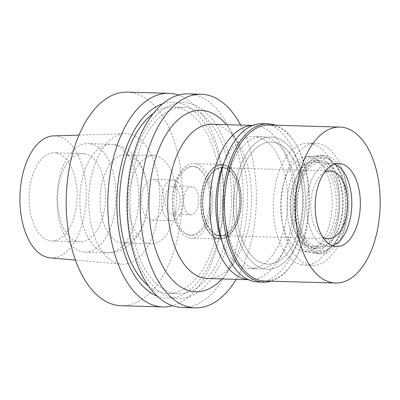 <?xml version="1.0" encoding="UTF-8"?>
<svg xmlns="http://www.w3.org/2000/svg" width="400" height="400" viewBox="0 0 400 400"><rect width="100%" height="100%" fill="white"/><g stroke="black" fill="none" stroke-linecap="round" stroke-linejoin="round"><path stroke-width="0.3" stroke-dasharray="2 1.5" d="M50.275 257.865A61.055 33.165 91.6 0 0 86.09 201.335A61.055 33.165 91.6 0 0 57.555 136.15A61.055 33.165 91.6 0 0 53.775 135.87M56.32 153.025A44.095 23.95 -88.4 0 1 76.965 199.39A44.095 23.95 -88.4 0 1 51.83 240.975A44.095 23.95 -88.4 0 1 49.875 240.77A44.095 23.95 -88.4 0 1 29.225 194.405A44.095 23.95 -88.4 0 1 54.36 152.82A44.095 23.95 -88.4 0 1 56.32 153.025M119.495 263.905A65.295 35.465 -88.4 0 1 88.87 196.3A65.295 35.465 -88.4 0 1 124.99 133.67A65.295 35.465 -88.4 0 1 129.035 133.975A65.295 35.465 -88.4 0 1 159.55 203.685A65.295 35.465 -88.4 0 1 121.245 264.14A65.295 35.465 -88.4 0 1 119.495 263.905M121.2 305.74A106.845 58.035 91.6 0 0 182.1 204.98A106.845 58.035 91.6 0 0 132.07 92.635A106.845 58.035 91.6 0 0 127.33 92.135M178.525 95.085A106.845 58.035 -88.4 0 1 223.9 201.795A106.845 58.035 -88.4 0 1 172.485 305.73M162.575 103.85A98.02 53.24 -88.4 0 1 177.33 102.73A98.02 53.24 -88.4 0 1 222.98 209.805A98.02 53.24 -88.4 0 1 163.005 297.78A98.02 53.24 -88.4 0 1 157.06 296.065M148.405 285.915A93.275 50.665 91.6 0 0 163.355 293.06A93.275 50.665 91.6 0 0 167.495 293.495A93.275 50.665 91.6 0 0 220.66 205.53A93.275 50.665 91.6 0 0 176.985 107.45A93.275 50.665 91.6 0 0 172.84 107.015A93.275 50.665 91.6 0 0 153.35 113.49M174.03 293.37A93.275 50.665 -88.4 0 1 130.35 195.285A93.275 50.665 -88.4 0 1 183.52 107.32A93.275 50.665 -88.4 0 1 187.66 107.755A93.275 50.665 -88.4 0 1 231.335 205.835A93.275 50.665 -88.4 0 1 178.17 293.8A93.275 50.665 -88.4 0 1 174.03 293.37M188.005 103.04A98.02 53.24 91.6 0 0 128.035 191.01A98.02 53.24 91.6 0 0 173.68 298.085A98.02 53.24 91.6 0 0 233.655 210.11A98.02 53.24 91.6 0 0 188.005 103.04M182.055 307.485A106.845 58.035 91.6 0 0 242.96 206.725A106.845 58.035 91.6 0 0 192.925 94.38A106.845 58.035 91.6 0 0 188.185 93.885M240.615 125.08A106.845 58.035 -88.4 0 1 236.19 279.345M221.98 278.94A90.735 49.285 91.6 0 0 228.165 271.135A90.735 49.285 91.6 0 0 232.135 132.815A90.735 49.285 91.6 0 0 226.405 124.67M207.455 278.52A77.165 41.915 91.6 0 0 235.085 260.985A77.165 41.915 91.6 0 0 238.46 143.345A77.165 41.915 91.6 0 0 215.305 124.61A77.165 41.915 91.6 0 0 211.88 124.255M252.785 125.46A77.165 41.915 -88.4 0 1 254.01 125.465A77.165 41.915 -88.4 0 1 257.435 125.82A77.165 41.915 -88.4 0 1 293.57 206.96A77.165 41.915 -88.4 0 1 249.585 279.73A77.165 41.915 -88.4 0 1 248.365 279.665M222.155 242.035A66.14 35.925 91.6 0 0 246.965 268.405A66.14 35.925 91.6 0 0 249.9 268.71A66.14 35.925 91.6 0 0 287.6 206.335A66.14 35.925 91.6 0 0 256.63 136.79A66.14 35.925 91.6 0 0 253.695 136.48A66.14 35.925 91.6 0 0 224.465 161.525M264.615 268.91A66.14 35.925 -88.4 0 1 233.645 199.365A66.14 35.925 -88.4 0 1 271.345 136.99A66.14 35.925 -88.4 0 1 274.28 137.295A66.14 35.925 -88.4 0 1 305.25 206.845A66.14 35.925 -88.4 0 1 267.55 269.22A66.14 35.925 -88.4 0 1 264.615 268.91A66.14 35.925 91.6 0 0 267.55 269.22A66.14 35.925 91.6 0 0 305.25 206.845A66.14 35.925 91.6 0 0 274.28 137.295A66.14 35.925 91.6 0 0 271.345 136.99A66.14 35.925 91.6 0 0 233.645 199.365A66.14 35.925 91.6 0 0 264.615 268.91M273.91 142.355A61.055 33.165 91.6 0 0 271.2 142.075A61.055 33.165 91.6 0 0 236.4 199.65A61.055 33.165 91.6 0 0 264.985 263.85A61.055 33.165 91.6 0 0 267.695 264.13A61.055 33.165 91.6 0 0 302.5 206.555A61.055 33.165 91.6 0 0 273.91 142.355A61.055 33.165 -88.4 0 1 302.5 206.555A61.055 33.165 -88.4 0 1 267.695 264.13A61.055 33.165 -88.4 0 1 264.985 263.85A61.055 33.165 -88.4 0 1 236.4 199.65A61.055 33.165 -88.4 0 1 271.2 142.075A61.055 33.165 -88.4 0 1 273.91 142.355M301.995 264.91A61.055 33.165 -88.4 0 1 273.405 200.71A61.055 33.165 -88.4 0 1 308.205 143.135A61.055 33.165 -88.4 0 1 310.915 143.42A61.055 33.165 -88.4 0 1 339.505 207.615A61.055 33.165 -88.4 0 1 304.705 265.195A61.055 33.165 -88.4 0 1 301.995 264.91M309.925 156.92A47.485 25.795 91.6 0 0 306.06 156.755A47.485 25.795 91.6 0 0 280.685 203.095A47.485 25.795 91.6 0 0 302.985 251.41A47.485 25.795 91.6 0 0 303.345 251.47A47.485 25.795 91.6 0 0 332.065 208.46A47.485 25.795 91.6 0 0 309.925 156.92M218.365 238.32A36.79 19.985 -88.4 0 1 201.085 200.885A36.79 19.985 -88.4 0 1 220.75 164.985A36.79 19.985 -88.4 0 1 223.74 165.11A36.79 19.985 -88.4 0 1 240.895 205.045A36.79 19.985 -88.4 0 1 218.645 238.365A36.79 19.985 -88.4 0 1 218.365 238.32A36.79 19.985 91.6 0 0 218.645 238.365A36.79 19.985 91.6 0 0 240.895 205.045A36.79 19.985 91.6 0 0 223.74 165.11A36.79 19.985 91.6 0 0 220.75 164.985A36.79 19.985 91.6 0 0 201.085 200.885A36.79 19.985 91.6 0 0 218.365 238.32M223.78 164.59A37.31 20.265 91.6 0 0 222.125 164.42A37.31 20.265 91.6 0 0 200.855 199.605A37.31 20.265 91.6 0 0 218.325 238.835A37.31 20.265 91.6 0 0 219.985 239.01A37.31 20.265 91.6 0 0 241.25 203.825A37.31 20.265 91.6 0 0 223.78 164.59M189.86 238.02A37.31 20.265 -88.4 0 1 172.39 198.79A37.31 20.265 -88.4 0 1 193.655 163.605A37.31 20.265 -88.4 0 1 195.31 163.775A37.31 20.265 -88.4 0 1 212.785 203.01A37.31 20.265 -88.4 0 1 191.515 238.195A37.31 20.265 -88.4 0 1 189.86 238.02M195.1 166.645A34.43 18.7 91.6 0 0 193.575 166.485A34.43 18.7 91.6 0 0 173.95 198.95A34.43 18.7 91.6 0 0 190.07 235.15A34.43 18.7 91.6 0 0 191.6 235.31A34.43 18.7 91.6 0 0 211.22 202.845A34.43 18.7 91.6 0 0 195.1 166.645M188.645 235.11A34.43 18.7 -88.4 0 1 172.525 198.91A34.43 18.7 -88.4 0 1 192.15 166.445A34.43 18.7 -88.4 0 1 193.68 166.605A34.43 18.7 -88.4 0 1 209.8 202.805A34.43 18.7 -88.4 0 1 190.175 235.27A34.43 18.7 -88.4 0 1 188.645 235.11M192.185 186.935A13.99 7.6 91.6 0 0 191.565 186.87A13.99 7.6 91.6 0 0 183.59 200.065A13.99 7.6 91.6 0 0 190.14 214.78A13.99 7.6 91.6 0 0 190.76 214.845A13.99 7.6 91.6 0 0 198.735 201.65A13.99 7.6 91.6 0 0 192.185 186.935M171.495 214.245A13.99 7.6 -88.4 0 1 164.945 199.53A13.99 7.6 -88.4 0 1 172.92 186.335A13.99 7.6 -88.4 0 1 173.54 186.4A13.99 7.6 -88.4 0 1 180.09 201.115A13.99 7.6 -88.4 0 1 172.115 214.31A13.99 7.6 -88.4 0 1 171.495 214.245M174.005 180.075A20.35 11.055 91.6 0 0 173.1 179.98A20.35 11.055 91.6 0 0 161.5 199.17A20.35 11.055 91.6 0 0 171.03 220.57A20.35 11.055 91.6 0 0 171.935 220.665A20.35 11.055 91.6 0 0 183.535 201.475A20.35 11.055 91.6 0 0 174.005 180.075M151.1 220A20.35 11.055 -88.4 0 1 141.575 198.6A20.35 11.055 -88.4 0 1 153.175 179.41A20.35 11.055 -88.4 0 1 154.075 179.5A20.35 11.055 -88.4 0 1 163.605 200.9A20.35 11.055 -88.4 0 1 152.005 220.095A20.35 11.055 -88.4 0 1 151.1 220M155.81 155.88A44.095 23.95 91.6 0 0 153.855 155.675A44.095 23.95 91.6 0 0 128.72 197.255A44.095 23.95 91.6 0 0 149.37 243.625A44.095 23.95 91.6 0 0 151.325 243.83A44.095 23.95 91.6 0 0 176.46 202.245A44.095 23.95 91.6 0 0 155.81 155.88M127.345 155.06A44.095 23.95 -88.4 0 1 147.99 201.43A44.095 23.95 -88.4 0 1 122.86 243.01A44.095 23.95 -88.4 0 1 120.9 242.805A44.095 23.95 -88.4 0 1 100.255 196.44A44.095 23.95 -88.4 0 1 125.385 154.86A44.095 23.95 -88.4 0 1 127.345 155.06M90.47 143.86A54.27 29.48 -88.4 0 1 115.885 200.925A54.27 29.48 -88.4 0 1 84.95 252.105A54.27 29.48 -88.4 0 1 82.54 251.85A54.27 29.48 -88.4 0 1 57.13 194.785A54.27 29.48 -88.4 0 1 88.06 143.605A54.27 29.48 -88.4 0 1 90.47 143.86M84.795 153.84A44.095 23.95 91.6 0 0 82.84 153.635A44.095 23.95 91.6 0 0 57.705 195.22A44.095 23.95 91.6 0 0 78.355 241.585A44.095 23.95 91.6 0 0 80.31 241.79A44.095 23.95 91.6 0 0 105.445 200.205A44.095 23.95 91.6 0 0 84.795 153.84M316.76 156.27A48.335 26.255 -88.4 0 1 339.29 208.73A48.335 26.255 -88.4 0 1 310.06 252.51A48.335 26.255 -88.4 0 1 309.695 252.45A48.335 26.255 -88.4 0 1 286.995 203.27A48.335 26.255 -88.4 0 1 312.825 156.105A48.335 26.255 -88.4 0 1 316.76 156.27M223.555 167.63A34.26 18.61 -88.4 0 1 239.6 203.65A34.26 18.61 -88.4 0 1 220.07 235.96A34.26 18.61 -88.4 0 1 218.55 235.8A34.26 18.61 -88.4 0 1 202.51 199.78A34.26 18.61 -88.4 0 1 222.035 167.47A34.26 18.61 -88.4 0 1 223.555 167.63M218.835 235.81A34.26 18.61 91.6 0 0 220.355 235.965A34.26 18.61 91.6 0 0 239.885 203.66A34.26 18.61 91.6 0 0 223.84 167.64A34.26 18.61 91.6 0 0 222.32 167.48A34.26 18.61 91.6 0 0 202.795 199.785A34.26 18.61 91.6 0 0 218.835 235.81M223.815 167.975A33.92 18.425 -88.4 0 1 239.7 203.64A33.92 18.425 -88.4 0 1 220.365 235.63A33.92 18.425 -88.4 0 1 218.86 235.47A33.92 18.425 -88.4 0 1 202.975 199.805A33.92 18.425 -88.4 0 1 222.31 167.82A33.92 18.425 -88.4 0 1 223.815 167.975M324.485 172.395A33.92 18.425 91.6 0 0 310.815 204.29A33.92 18.425 91.6 0 0 322.635 236.915M332.265 163.475A41.55 22.57 -88.4 0 1 334.67 164.155A41.55 22.57 -88.4 0 0 332.265 163.475A41.55 22.57 -88.4 0 0 306.845 200.77A41.55 22.57 -88.4 0 0 326.195 246.16A41.55 22.57 -88.4 0 1 306.735 202.47A41.55 22.57 -88.4 0 1 330.42 163.285A41.55 22.57 -88.4 0 1 332.265 163.475M328.04 246.35A41.55 22.57 -88.4 0 0 332.33 245.725A41.55 22.57 -88.4 0 1 326.195 246.16A41.55 22.57 -88.4 0 0 328.04 246.35L336.58 246.595M316.625 252.13A47.815 25.975 91.6 0 0 328.545 249.175A47.815 25.975 91.6 0 0 346.08 205.3A47.815 25.975 91.6 0 0 331.09 160.495A47.815 25.975 91.6 0 0 323.615 156.98A47.815 25.975 91.6 0 0 294.355 199.9A47.815 25.975 91.6 0 0 316.625 252.13M323.22 162.37A42.4 23.03 -88.4 0 1 343.07 206.955A42.4 23.03 -88.4 0 1 318.905 246.94A42.4 23.03 -88.4 0 1 317.02 246.74A42.4 23.03 -88.4 0 1 297.17 202.16A42.4 23.03 -88.4 0 1 321.335 162.175A42.4 23.03 -88.4 0 1 323.22 162.37M310.13 246.545A42.4 23.03 91.6 0 0 312.01 246.74A42.4 23.03 91.6 0 0 336.18 206.755A42.4 23.03 91.6 0 0 316.325 162.175A42.4 23.03 91.6 0 0 314.44 161.975A42.4 23.03 91.6 0 0 290.275 201.96A42.4 23.03 91.6 0 0 310.13 246.545M265.17 137.035A66.14 35.925 -88.4 0 1 296.14 206.58A66.14 35.925 -88.4 0 1 258.44 268.955A66.14 35.925 -88.4 0 1 255.505 268.65A66.14 35.925 -88.4 0 1 224.535 199.1A66.14 35.925 -88.4 0 1 262.235 136.725A66.14 35.925 -88.4 0 1 265.17 137.035M309.965 265.14A61.055 33.165 91.6 0 0 312.675 265.42A61.055 33.165 91.6 0 0 347.475 207.845A61.055 33.165 91.6 0 0 318.885 143.645A61.055 33.165 91.6 0 0 316.175 143.365A61.055 33.165 91.6 0 0 281.375 200.94A61.055 33.165 91.6 0 0 309.965 265.14M317.65 160.52A44.095 23.95 -88.4 0 1 338.295 206.885A44.095 23.95 -88.4 0 1 313.16 248.47A44.095 23.95 -88.4 0 1 311.205 248.265A44.095 23.95 -88.4 0 1 290.555 201.9A44.095 23.95 -88.4 0 1 315.69 160.315A44.095 23.95 -88.4 0 1 317.65 160.52M315.475 248.39A44.095 23.95 91.6 0 0 317.43 248.59A44.095 23.95 91.6 0 0 342.565 207.01A44.095 23.95 91.6 0 0 321.92 160.645A44.095 23.95 91.6 0 0 319.96 160.44A44.095 23.95 91.6 0 0 294.825 202.02A44.095 23.95 91.6 0 0 315.475 248.39M322.29 155.58A49.185 26.715 -88.4 0 1 345.32 207.295A49.185 26.715 -88.4 0 1 317.285 253.68A49.185 26.715 -88.4 0 1 315.105 253.45A49.185 26.715 -88.4 0 1 292.075 201.735A49.185 26.715 -88.4 0 1 320.105 155.355A49.185 26.715 -88.4 0 1 322.29 155.58M318.52 253.55A49.185 26.715 91.6 0 0 320.7 253.775A49.185 26.715 91.6 0 0 348.735 207.395A49.185 26.715 91.6 0 0 325.705 155.68A49.185 26.715 91.6 0 0 323.525 155.45A49.185 26.715 91.6 0 0 295.49 201.83A49.185 26.715 91.6 0 0 318.52 253.55M325.505 158.4A46.445 25.23 -88.4 0 1 332.765 161.815A46.445 25.23 -88.4 0 1 347.33 205.335A46.445 25.23 -88.4 0 1 330.295 247.95A46.445 25.23 -88.4 0 1 318.72 250.825A46.445 25.23 -88.4 0 1 297.09 200.09A46.445 25.23 -88.4 0 1 325.505 158.4M264.65 281.01A78.015 42.375 91.6 0 0 292.585 263.28A78.015 42.375 91.6 0 0 295.995 144.35A78.015 42.375 91.6 0 0 272.585 125.41A78.015 42.375 91.6 0 0 269.125 125.05M275.545 125.23A79.2 43.02 -88.4 0 1 295.44 143.43A79.2 43.02 -88.4 0 1 291.975 264.17A79.2 43.02 -88.4 0 1 271.07 281.195M258.065 282.01A79.2 43.02 91.6 0 0 303.21 207.32A79.2 43.02 91.6 0 0 266.125 124.04A79.2 43.02 91.6 0 0 262.61 123.675M113.295 144.515A54.27 29.48 91.6 0 0 110.885 144.26A54.27 29.48 91.6 0 0 79.955 195.44A54.27 29.48 91.6 0 0 105.365 252.505A54.27 29.48 91.6 0 0 107.775 252.76A54.27 29.48 91.6 0 0 138.71 201.58A54.27 29.48 91.6 0 0 113.295 144.515M79.015 135.09L124.99 133.67M75.43 260.09L121.245 264.14M183.52 107.32L172.84 107.015M178.17 293.8L167.495 293.495M238.46 143.345L232.135 132.815M235.085 260.985L228.165 271.135M249.585 279.73L248.44 279.7M254.01 125.465L252.865 125.43M262.235 136.725L253.695 136.48M258.44 268.955L249.9 268.71M308.205 143.135L316.175 143.365M304.705 265.195L312.675 265.42M312.825 156.105L306.06 156.755M310.06 252.51L303.345 251.47M222.125 164.42L193.655 163.605M219.985 239.01L191.515 238.195M193.575 166.485L192.15 166.445M191.6 235.31L190.175 235.27M191.565 186.87L172.92 186.335M190.76 214.845L172.115 214.31M173.1 179.98L153.175 179.41M171.935 220.665L152.005 220.095M153.855 155.675L125.385 154.86M151.325 243.83L122.86 243.01M84.95 252.105L107.775 252.76C115.005 252.84 121.525 250.78 127.335 246.58L132.155 242.46C135.58 238.965 138.44 234.94 140.73 230.38C145.335 221.06 147.79 210.735 148.095 199.405C148.375 188.315 146.54 178.075 142.59 168.69C140.59 164.015 137.995 159.83 134.815 156.14L130.205 151.67C125.89 148.115 120.965 145.8 115.43 144.735L110.885 144.26L88.06 143.605M80.31 241.79L51.83 240.975M82.84 153.635L54.36 152.82M220.07 235.96L220.355 235.965M222.035 167.47L222.32 167.48M220.365 235.63L328.255 238.725M222.31 167.82L330.2 170.915M332.765 161.815L331.09 160.495M330.295 247.95L328.545 249.175M312.01 246.74L318.905 246.94M314.44 161.975L321.335 162.175M313.16 248.47L317.43 248.59M315.69 160.315L319.96 160.44M317.285 253.68L320.7 253.775M320.105 155.355L323.525 155.45M330.42 163.285L338.96 163.53M295.995 144.35L295.44 143.43M292.585 263.28L291.975 264.17"/><path stroke-width="0.6" d="M79.015 135.09L53.775 135.87A61.055 33.165 91.6 0 0 20 194.43A61.055 33.165 91.6 0 0 48.635 257.645A61.055 33.165 91.6 0 0 50.275 257.865L75.43 260.09M168.955 93.33L127.33 92.135A106.845 58.035 91.6 0 0 66.425 192.895A106.845 58.035 91.6 0 0 116.46 305.245A106.845 58.035 91.6 0 0 121.2 305.74L162.825 306.935A106.845 58.035 -88.4 0 1 158.085 306.44A106.845 58.035 -88.4 0 1 108.055 194.09A106.845 58.035 -88.4 0 1 168.955 93.33A106.845 58.035 -88.4 0 1 173.695 93.825A106.845 58.035 -88.4 0 1 178.525 95.085M172.485 305.73A106.845 58.035 -88.4 0 1 162.825 306.935M157.06 296.065A98.02 53.24 -88.4 0 1 116.95 198.73A98.02 53.24 -88.4 0 1 162.575 103.85M153.35 113.49A93.275 50.665 91.6 0 0 119.525 198.8A93.275 50.665 91.6 0 0 148.405 285.915M201.345 94.26L188.185 93.885A106.845 58.035 91.6 0 0 127.285 194.64A106.845 58.035 91.6 0 0 177.315 306.99A106.845 58.035 91.6 0 0 182.055 307.485L195.215 307.865A106.845 58.035 -88.4 0 1 190.475 307.365A106.845 58.035 -88.4 0 1 140.44 195.02A106.845 58.035 -88.4 0 1 201.345 94.26A106.845 58.035 -88.4 0 1 206.085 94.755A106.845 58.035 -88.4 0 1 240.615 125.08M236.19 279.345A106.845 58.035 -88.4 0 1 195.215 307.865M226.405 124.67A90.735 49.285 91.6 0 0 204.91 110.785A90.735 49.285 91.6 0 0 149.395 192.22A90.735 49.285 91.6 0 0 191.65 291.335A90.735 49.285 91.6 0 0 221.98 278.94M252.865 125.43L211.88 124.255A77.165 41.915 91.6 0 0 167.895 197.025A77.165 41.915 91.6 0 0 204.03 278.165A77.165 41.915 91.6 0 0 207.455 278.52L248.44 279.7M248.365 279.665A77.165 41.915 -88.4 0 1 246.16 279.375A77.165 41.915 -88.4 0 1 209.975 199.355A77.165 41.915 -88.4 0 1 252.785 125.46M224.465 161.525A66.14 35.925 91.6 0 0 222.155 242.035M322.635 236.915A33.92 18.425 91.6 0 0 326.75 238.565A33.92 18.425 91.6 0 0 328.255 238.725A33.92 18.425 91.6 0 0 347.59 206.735A33.92 18.425 91.6 0 0 331.71 171.07A33.92 18.425 91.6 0 0 330.2 170.915A33.92 18.425 91.6 0 0 324.485 172.395M334.67 164.155A41.55 22.57 -88.4 0 1 338.76 166.53A41.55 22.57 -88.4 0 1 351.79 205.465A41.55 22.57 -88.4 0 1 336.55 243.585A41.55 22.57 -88.4 0 1 332.33 245.725A41.55 22.57 -88.4 0 0 336.55 243.585L336.55 243.585A41.55 22.57 -88.4 0 0 351.79 205.465A41.55 22.57 -88.4 0 0 338.76 166.53L338.76 166.53A41.55 22.57 -88.4 0 0 334.67 164.155M340.805 163.72A41.55 22.57 91.6 0 0 338.96 163.53A41.55 22.57 91.6 0 0 315.275 202.715A41.55 22.57 91.6 0 0 334.735 246.405A41.55 22.57 91.6 0 0 336.58 246.595A41.55 22.57 91.6 0 0 360.26 207.41A41.55 22.57 91.6 0 0 340.805 163.72M343.47 127.445A78.015 42.375 -88.4 0 1 380 209.475A78.015 42.375 -88.4 0 1 335.535 283.045A78.015 42.375 -88.4 0 1 332.07 282.685A78.015 42.375 -88.4 0 1 295.54 200.65A78.015 42.375 -88.4 0 1 340.005 127.08A78.015 42.375 -88.4 0 1 343.47 127.445M340.005 127.08L269.125 125.05A78.015 42.375 91.6 0 0 224.655 198.62A78.015 42.375 91.6 0 0 261.185 280.65A78.015 42.375 91.6 0 0 264.65 281.01L335.535 283.045M271.07 281.195A79.2 43.02 -88.4 0 1 263.62 282.17A79.2 43.02 -88.4 0 1 260.105 281.8A79.2 43.02 -88.4 0 1 223.015 198.52A79.2 43.02 -88.4 0 1 268.16 123.83A79.2 43.02 -88.4 0 1 271.675 124.2A79.2 43.02 -88.4 0 1 275.545 125.23M268.16 123.83L262.61 123.675A79.2 43.02 91.6 0 0 217.465 198.365A79.2 43.02 91.6 0 0 254.55 281.645A79.2 43.02 91.6 0 0 258.065 282.01L263.62 282.17"/></g></svg>

